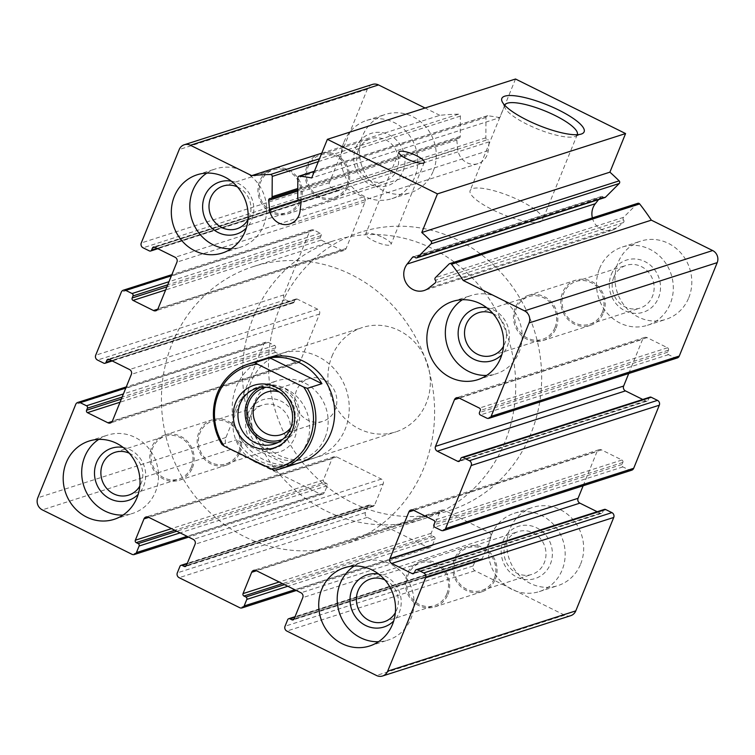 <?xml version="1.0" encoding="UTF-8"?>
<svg xmlns="http://www.w3.org/2000/svg" width="755" height="755" viewBox="0 0 755 755"><rect width="100%" height="100%" fill="white"/><g stroke="black" fill="none" stroke-linecap="round" stroke-linejoin="round"><path stroke-width="0.57" stroke-dasharray="3.77 2.83" d="M505.69 543.43A22.452 20.829 72.2 0 1 518.156 531.633A22.452 20.829 72.2 0 1 544.855 546.658A22.452 20.829 72.2 0 1 531.869 574.395A22.452 20.829 72.2 0 1 509.682 567.524A22.452 20.829 72.2 0 1 505.69 543.43M494.204 578.67A22.452 20.829 -107.8 0 0 490.203 554.585A22.452 20.829 -107.8 0 0 468.015 547.705A22.452 20.829 -107.8 0 0 455.539 559.512A22.452 20.829 -107.8 0 0 459.54 583.596A22.452 20.829 -107.8 0 0 481.728 590.467A22.452 20.829 -107.8 0 0 494.204 578.67M250.169 416.798A22.452 20.829 72.2 0 1 262.646 404.991A22.452 20.829 72.2 0 1 289.335 420.016A22.452 20.829 72.2 0 1 276.349 447.753A22.452 20.829 72.2 0 1 254.161 440.882A22.452 20.829 72.2 0 1 250.169 416.798M238.684 452.028A22.452 20.829 -107.8 0 0 234.692 427.943A22.452 20.829 -107.8 0 0 212.504 421.073A22.452 20.829 -107.8 0 0 200.028 432.87A22.452 20.829 -107.8 0 0 204.02 456.954A22.452 20.829 -107.8 0 0 226.207 463.834A22.452 20.829 -107.8 0 0 238.684 452.028M358.304 150.5A22.452 20.829 72.2 0 1 370.771 138.694A22.452 20.829 72.2 0 1 397.47 153.718A22.452 20.829 72.2 0 1 384.484 181.455A22.452 20.829 72.2 0 1 362.296 174.584A22.452 20.829 72.2 0 1 358.304 150.5M346.819 185.73A22.452 20.829 -107.8 0 0 342.817 161.645A22.452 20.829 -107.8 0 0 320.63 154.775A22.452 20.829 -107.8 0 0 308.163 166.572A22.452 20.829 -107.8 0 0 312.155 190.656A22.452 20.829 -107.8 0 0 334.342 197.527A22.452 20.829 -107.8 0 0 346.819 185.73M613.815 277.132A22.452 20.829 72.2 0 1 626.291 265.335A22.452 20.829 72.2 0 1 652.981 280.35A22.452 20.829 72.2 0 1 640.004 308.097A22.452 20.829 72.2 0 1 617.817 301.217A22.452 20.829 72.2 0 1 613.815 277.132M602.33 312.372A22.452 20.829 -107.8 0 0 598.337 288.287A22.452 20.829 -107.8 0 0 576.15 281.407A22.452 20.829 -107.8 0 0 563.674 293.214A22.452 20.829 -107.8 0 0 567.666 317.298A22.452 20.829 -107.8 0 0 589.863 324.169A22.452 20.829 -107.8 0 0 602.33 312.372M372.413 84.437A9.136 8.475 -107.8 0 0 367.336 89.232L329.406 182.644A3.652 3.388 -107.8 0 0 331.218 187.485L337.513 190.6A1.831 1.699 -107.8 0 0 339.75 189.741L340.58 187.693A1.831 1.699 -107.8 0 1 342.817 186.834L363.259 196.961A3.652 3.388 -107.8 0 1 365.071 201.802L346.111 248.499A3.652 3.388 -107.8 0 1 341.637 250.226L321.196 240.09A1.831 1.699 -107.8 0 1 320.29 237.674L321.12 235.626A1.831 1.699 -107.8 0 0 320.214 233.21L313.92 230.086A3.652 3.388 -107.8 0 0 309.446 231.804L283.823 294.903A3.652 3.388 -107.8 0 0 285.645 299.735L291.93 302.849A1.831 1.699 -107.8 0 0 294.167 301.991L294.997 299.943A1.831 1.699 -107.8 0 1 297.234 299.084L317.676 309.22A3.652 3.388 -107.8 0 1 319.497 314.052L300.528 360.758A3.652 3.388 -107.8 0 1 296.054 362.475L275.613 352.349A1.831 1.699 -107.8 0 1 274.707 349.924L275.537 347.876A1.831 1.699 -107.8 0 0 274.631 345.46L268.336 342.345A3.652 3.388 -107.8 0 0 263.863 344.063L225.934 437.475A9.136 8.475 -107.8 0 0 230.473 449.565L320.101 493.987A3.652 3.388 -107.8 0 0 324.575 492.269L327.236 485.71A1.831 1.699 -107.8 0 0 326.33 483.294L324.357 482.313L174.811 530.265M570.723 615.674A9.136 8.475 -107.8 0 1 564.608 615.165L474.98 570.752A3.652 3.388 -107.8 0 1 473.168 565.91L475.829 559.351A1.831 1.699 -107.8 0 1 478.066 558.492L480.029 559.474A1.831 1.699 -107.8 0 0 482.266 558.615L490.92 537.305A3.652 3.388 -107.8 0 0 489.108 532.473L444.289 510.257A3.652 3.388 -107.8 0 0 439.816 511.975L431.162 533.285A1.831 1.699 -107.8 0 0 432.068 535.701L434.04 536.673A1.831 1.699 -107.8 0 1 434.946 539.089L432.285 545.648A3.652 3.388 -107.8 0 1 427.811 547.366L367.27 517.364A3.652 3.388 -107.8 0 1 365.458 512.532L368.119 505.973A1.831 1.699 -107.8 0 1 370.356 505.114L372.319 506.086A1.831 1.699 -107.8 0 0 374.555 505.227L383.21 483.927A3.652 3.388 -107.8 0 0 381.398 479.085L336.579 456.879A3.652 3.388 -107.8 0 0 332.106 458.596L323.451 479.897A1.831 1.699 -107.8 0 0 324.357 482.313M604.396 509.408A1.831 1.699 -107.8 0 0 603.387 510.371L602.556 512.418L414.419 572.734M597.177 511.72L600.31 513.277A1.831 1.699 -107.8 0 0 602.556 512.418M583.153 485.767L597.026 451.603L413.712 510.371M631.661 470.223A3.652 3.388 -107.8 0 1 629.217 470.016L622.922 466.901A1.831 1.699 -107.8 0 1 622.016 464.485L622.847 462.438A1.831 1.699 -107.8 0 0 621.941 460.012L601.499 449.886A3.652 3.388 -107.8 0 0 597.026 451.603M649.98 397.149A1.831 1.699 -107.8 0 0 648.97 398.111L648.13 400.159L460.003 460.474M642.76 399.47L645.893 401.018A1.831 1.699 -107.8 0 0 648.13 400.159M628.736 373.517L642.609 339.344L459.295 398.121M677.244 357.964A3.652 3.388 -107.8 0 1 674.791 357.766L668.505 354.642A1.831 1.699 -107.8 0 1 667.599 352.226L668.43 350.178A1.831 1.699 -107.8 0 0 667.524 347.762L647.082 337.627A3.652 3.388 -107.8 0 0 642.609 339.344M637.824 203.321A1.831 1.699 -107.8 0 0 637.182 203.708L623.536 217.355A1.831 1.699 -107.8 0 0 623.517 219.913L435.38 280.228M592.364 217.893A16.44 15.251 -107.8 0 0 612.267 230.199A16.44 15.251 -107.8 0 0 616.741 227.812L623.356 222.602A1.831 1.699 -107.8 0 0 623.517 219.913M598.602 199.565L600.612 197.027L414.184 256.794M604.925 197.536A1.831 1.699 -107.8 0 1 603.151 197.008A1.831 1.699 -107.8 0 0 600.612 197.027M515.514 79.011L499.838 117.62L311.702 177.935M499.838 117.62A237.447 220.309 -107.8 0 0 487.824 115.77A1.831 1.699 -107.8 0 0 485.994 117.478L485.842 137.806A1.831 1.699 -107.8 0 0 487.541 139.713L299.405 200.028M321.753 153.189L439.844 115.326A237.447 220.309 -107.8 0 1 458.568 114.175A1.831 1.699 -107.8 0 1 460.38 116.081L460.229 136.41A1.831 1.699 -107.8 0 1 458.511 138.137A1.831 1.699 -107.8 0 0 456.803 140.053L457.681 148.971A16.44 15.251 -107.8 0 0 477.981 163.637A16.44 15.251 -107.8 0 0 488.221 150.632L489.221 141.817A1.831 1.699 -107.8 0 0 487.541 139.713M439.844 115.326L425.074 108.012M433.257 171.121A41.1 38.127 -107.8 0 0 425.943 127.029A41.1 38.127 -107.8 0 0 385.324 114.449A41.1 38.127 -107.8 0 0 362.494 136.051A41.1 38.127 -107.8 0 0 369.808 180.134A41.1 38.127 -107.8 0 0 410.418 192.714A41.1 38.127 -107.8 0 0 433.257 171.121M325.122 437.419A41.1 38.127 -107.8 0 0 317.808 393.327A41.1 38.127 -107.8 0 0 277.198 380.746A41.1 38.127 -107.8 0 0 254.359 402.349A41.1 38.127 -107.8 0 0 261.674 446.432A41.1 38.127 -107.8 0 0 302.293 459.021A41.1 38.127 -107.8 0 0 325.122 437.419M580.642 564.06A41.1 38.127 -107.8 0 0 573.328 519.969A41.1 38.127 -107.8 0 0 532.709 507.388A41.1 38.127 -107.8 0 0 509.88 528.991A41.1 38.127 -107.8 0 0 517.194 573.073A41.1 38.127 -107.8 0 0 557.803 585.653A41.1 38.127 -107.8 0 0 580.642 564.06M688.768 297.763A41.1 38.127 -107.8 0 0 681.463 253.671A41.1 38.127 -107.8 0 0 640.844 241.09A41.1 38.127 -107.8 0 0 618.015 262.693A41.1 38.127 -107.8 0 0 625.329 306.775A41.1 38.127 -107.8 0 0 665.938 319.356A41.1 38.127 -107.8 0 0 688.768 297.763M314.76 457.87L300.16 462.551A54.794 50.84 72.2 0 1 246.007 445.771A54.794 50.84 72.2 0 1 236.258 386.994A54.794 50.84 72.2 0 1 266.704 358.191L281.304 353.51A54.794 50.84 72.2 0 1 346.441 390.165A54.794 50.84 72.2 0 1 314.76 457.87A54.794 50.84 72.2 0 1 260.607 441.09A54.794 50.84 72.2 0 1 250.858 382.313A54.794 50.84 72.2 0 1 281.304 353.51M172.234 343.346A146.121 135.579 72.2 0 1 253.416 266.543A146.121 135.579 72.2 0 1 427.132 364.297A146.121 135.579 72.2 0 1 342.638 544.836A146.121 135.579 72.2 0 1 198.235 500.103A146.121 135.579 72.2 0 1 172.234 343.346M279.274 309.031A146.121 135.579 72.2 0 1 360.456 232.229A146.121 135.579 72.2 0 1 534.172 329.982A146.121 135.579 72.2 0 1 449.678 510.512A146.121 135.579 72.2 0 1 305.275 465.778A146.121 135.579 72.2 0 1 279.274 309.031A146.121 135.579 72.2 0 1 360.456 232.229A146.121 135.579 72.2 0 1 534.172 329.982A146.121 135.579 72.2 0 1 449.678 510.512A146.121 135.579 72.2 0 1 305.275 465.778A146.121 135.579 72.2 0 1 279.274 309.031M383.2 237.627A13.703 3.416 -157.9 0 1 391.033 244.337A13.703 3.416 -157.9 0 1 377.047 242.355A13.703 3.416 -157.9 0 1 365.647 234.031A13.703 3.416 -157.9 0 1 383.2 237.627M577.235 134.711A39.118 9.758 -157.9 0 1 575.112 136.438A39.118 9.758 -157.9 0 1 537.371 128.935A39.118 9.758 -157.9 0 1 505.086 108.003A39.118 9.758 -157.9 0 1 504.765 105.285M520.27 200.802A39.118 9.758 -157.9 0 1 542.619 219.979A39.118 9.758 -157.9 0 1 502.707 214.307A39.118 9.758 -157.9 0 1 470.139 190.543A39.118 9.758 -157.9 0 1 520.27 200.802M462.371 299.735A41.1 38.127 72.2 0 1 471.195 295.479A41.1 38.127 72.2 0 1 520.053 322.97A41.1 38.127 72.2 0 1 496.29 373.744A41.1 38.127 72.2 0 1 486.635 375.424M486.786 307.757A27.397 25.425 72.2 0 1 507.955 326.849A27.397 25.425 72.2 0 1 501.839 354.699M492.958 313.561A22.452 20.829 72.2 0 1 503.481 346.375M554.972 327.557A22.452 20.829 -107.8 0 0 550.98 303.472A22.452 20.829 -107.8 0 0 528.793 296.592A22.452 20.829 -107.8 0 0 516.316 308.399A22.452 20.829 -107.8 0 0 520.308 332.483A22.452 20.829 -107.8 0 0 542.496 339.354A22.452 20.829 -107.8 0 0 554.972 327.557M354.237 566.033A41.1 38.127 72.2 0 1 363.07 561.777A41.1 38.127 72.2 0 1 411.928 589.268A41.1 38.127 72.2 0 1 388.164 640.051A41.1 38.127 72.2 0 1 378.5 641.722M378.651 574.055A27.397 25.425 72.2 0 1 399.82 593.147A27.397 25.425 72.2 0 1 393.704 620.997M384.833 579.868A22.452 20.829 72.2 0 1 395.346 612.683M446.837 593.855A22.452 20.829 -107.8 0 0 442.845 569.77A22.452 20.829 -107.8 0 0 420.658 562.89A22.452 20.829 -107.8 0 0 408.181 574.697A22.452 20.829 -107.8 0 0 412.183 598.781A22.452 20.829 -107.8 0 0 434.37 605.652A22.452 20.829 -107.8 0 0 446.837 593.855M98.716 439.391A41.1 38.127 72.2 0 1 107.55 435.135A41.1 38.127 72.2 0 1 156.408 462.636A41.1 38.127 72.2 0 1 132.644 513.409A41.1 38.127 72.2 0 1 122.989 515.08M123.131 447.413A27.397 25.425 72.2 0 1 144.299 466.514A27.397 25.425 72.2 0 1 138.184 494.365M129.313 453.226A22.452 20.829 72.2 0 1 139.835 486.041M191.326 467.213A22.452 20.829 -107.8 0 0 187.334 443.128A22.452 20.829 -107.8 0 0 165.137 436.248A22.452 20.829 -107.8 0 0 152.67 448.055A22.452 20.829 -107.8 0 0 156.662 472.139A22.452 20.829 -107.8 0 0 178.85 479.01A22.452 20.829 -107.8 0 0 191.326 467.213M206.851 173.093A41.1 38.127 72.2 0 1 215.685 168.837A41.1 38.127 72.2 0 1 264.543 196.328A41.1 38.127 72.2 0 1 240.779 247.111A41.1 38.127 72.2 0 1 231.115 248.782M231.266 181.115A27.397 25.425 72.2 0 1 252.434 200.217A27.397 25.425 72.2 0 1 246.319 228.057M237.447 186.929A22.452 20.829 72.2 0 1 247.97 219.743M299.461 200.915A22.452 20.829 -107.8 0 0 295.46 176.83A22.452 20.829 -107.8 0 0 273.272 169.951A22.452 20.829 -107.8 0 0 260.796 181.757A22.452 20.829 -107.8 0 0 264.797 205.841A22.452 20.829 -107.8 0 0 286.985 212.712A22.452 20.829 -107.8 0 0 299.461 200.915M599.527 268.62A41.1 38.127 72.2 0 1 622.356 247.017A41.1 38.127 72.2 0 1 671.214 274.509A41.1 38.127 72.2 0 1 647.45 325.282A41.1 38.127 72.2 0 1 606.831 312.702A41.1 38.127 72.2 0 1 599.527 268.62M611.314 274.461A27.397 25.425 72.2 0 1 655.34 270.705A27.397 25.425 72.2 0 1 638.051 313.287A27.397 25.425 72.2 0 1 611.314 274.461M344.006 141.978A41.1 38.127 72.2 0 1 366.836 120.375A41.1 38.127 72.2 0 1 415.694 147.867A41.1 38.127 72.2 0 1 391.93 198.65A41.1 38.127 72.2 0 1 351.32 186.06A41.1 38.127 72.2 0 1 344.006 141.978M355.803 147.82A27.397 25.425 72.2 0 1 399.82 144.073A27.397 25.425 72.2 0 1 382.54 186.645A27.397 25.425 72.2 0 1 355.803 147.82M235.871 408.276A41.1 38.127 72.2 0 1 258.71 386.673A41.1 38.127 72.2 0 1 307.568 414.165A41.1 38.127 72.2 0 1 283.805 464.948A41.1 38.127 72.2 0 1 243.185 452.358A41.1 38.127 72.2 0 1 235.871 408.276M247.668 414.118A27.397 25.425 72.2 0 1 291.694 410.371A27.397 25.425 72.2 0 1 274.405 452.943A27.397 25.425 72.2 0 1 247.668 414.118M491.392 534.917A41.1 38.127 72.2 0 1 514.221 513.315A41.1 38.127 72.2 0 1 563.079 540.806A41.1 38.127 72.2 0 1 539.315 591.58A41.1 38.127 72.2 0 1 498.706 579A41.1 38.127 72.2 0 1 491.392 534.917M503.189 540.759A27.397 25.425 72.2 0 1 547.205 537.003A27.397 25.425 72.2 0 1 529.916 579.585A27.397 25.425 72.2 0 1 503.189 540.759M556.086 328.104A23.745 22.027 -107.8 0 0 551.867 302.632A23.745 22.027 -107.8 0 0 528.396 295.365A23.745 22.027 -107.8 0 0 514.665 324.697A23.745 22.027 -107.8 0 0 542.892 340.59A23.745 22.027 -107.8 0 0 556.086 328.104M603.443 312.919A23.745 22.027 -107.8 0 0 599.225 287.447A23.745 22.027 -107.8 0 0 575.754 280.18A23.745 22.027 -107.8 0 0 562.022 309.522A23.745 22.027 -107.8 0 0 590.25 325.405A23.745 22.027 -107.8 0 0 603.443 312.919M300.575 201.462A23.745 22.027 -107.8 0 0 296.347 175.99A23.745 22.027 -107.8 0 0 272.876 168.724A23.745 22.027 -107.8 0 0 259.154 198.065A23.745 22.027 -107.8 0 0 287.381 213.948A23.745 22.027 -107.8 0 0 300.575 201.462M347.932 186.287A23.745 22.027 -107.8 0 0 343.704 160.806A23.745 22.027 -107.8 0 0 320.233 153.539A23.745 22.027 -107.8 0 0 306.511 182.88A23.745 22.027 -107.8 0 0 334.739 198.763A23.745 22.027 -107.8 0 0 347.932 186.287M192.44 467.76A23.745 22.027 -107.8 0 0 188.212 442.288A23.745 22.027 -107.8 0 0 164.75 435.022A23.745 22.027 -107.8 0 0 151.019 464.363A23.745 22.027 -107.8 0 0 179.246 480.246A23.745 22.027 -107.8 0 0 192.44 467.76M239.797 452.585A23.745 22.027 -107.8 0 0 235.569 427.113A23.745 22.027 -107.8 0 0 212.108 419.837A23.745 22.027 -107.8 0 0 198.376 449.178A23.745 22.027 -107.8 0 0 226.604 465.061A23.745 22.027 -107.8 0 0 239.797 452.585M447.951 594.402A23.745 22.027 -107.8 0 0 443.732 568.93A23.745 22.027 -107.8 0 0 420.261 561.663A23.745 22.027 -107.8 0 0 406.53 590.995A23.745 22.027 -107.8 0 0 434.767 606.888A23.745 22.027 -107.8 0 0 447.951 594.402M495.308 579.217A23.745 22.027 -107.8 0 0 491.09 553.745A23.745 22.027 -107.8 0 0 467.619 546.478A23.745 22.027 -107.8 0 0 453.887 575.82A23.745 22.027 -107.8 0 0 482.124 591.703A23.745 22.027 -107.8 0 0 495.308 579.217M331.945 356.313A54.794 50.84 72.2 0 1 362.391 327.51A54.794 50.84 72.2 0 1 427.538 364.174A54.794 50.84 72.2 0 1 395.846 431.869A54.794 50.84 72.2 0 1 341.694 415.099A54.794 50.84 72.2 0 1 331.945 356.313M274.056 470.299L288.655 465.618A54.794 50.84 -107.8 0 1 236.504 439.769L288.655 465.618M221.904 444.45L236.504 439.769M253.331 317.345A146.121 135.579 72.2 0 1 334.512 240.543A146.121 135.579 72.2 0 1 508.228 338.297A146.121 135.579 72.2 0 1 423.734 518.836A146.121 135.579 72.2 0 1 279.322 474.102A146.121 135.579 72.2 0 1 253.331 317.345M260.003 387.485A29.228 27.114 72.2 0 1 263.486 386.079A29.228 27.114 72.2 0 1 283.05 387.683A29.228 27.114 72.2 0 1 299.707 416.147A29.228 27.114 72.2 0 1 281.322 441.732A29.228 27.114 72.2 0 1 277.67 442.609M266.156 387.249A27.397 25.425 72.2 0 1 282.389 389.325A27.397 25.425 72.2 0 1 298.017 414.835A27.397 25.425 72.2 0 1 282.823 439.231M279.35 391.987A22.452 20.829 72.2 0 1 282.342 393.195A22.452 20.829 72.2 0 1 290.798 427.698M324.046 379.831A22.452 20.829 72.2 0 1 336.843 401.698A22.452 20.829 72.2 0 1 322.725 421.356A22.452 20.829 72.2 0 1 307.691 420.12A22.452 20.829 72.2 0 1 294.894 398.244A22.452 20.829 72.2 0 1 309.012 378.595A22.452 20.829 72.2 0 1 324.046 379.831M263.863 344.063L75.726 404.378M225.934 437.475L37.797 497.79M230.473 449.565L42.337 509.88M320.101 493.987L131.965 554.302M324.575 492.269L187.089 536.343M327.236 485.71L180.096 532.879M326.33 483.294L176.783 531.237M323.451 479.897L171.498 528.623M332.106 458.596L148.792 517.364M336.579 456.879L148.442 517.194M381.398 479.085L193.261 539.4M383.21 483.927L195.073 544.242M374.555 505.227L186.419 565.542M372.319 506.086L186.343 565.712M370.356 505.114L187.108 563.862M368.119 505.973L179.983 566.288M365.458 512.532L177.321 572.847M367.27 517.364L179.133 577.679M427.811 547.366L239.675 607.681M432.285 545.648L294.799 589.731M434.946 539.089L287.806 586.267M434.04 536.673L284.493 584.625M432.068 535.701L282.521 583.643M431.162 533.285L279.208 582.001M439.816 511.975L256.502 570.752M444.289 510.257L256.153 570.582M489.108 532.473L300.971 592.788M490.92 537.305L302.783 597.62M482.266 558.615L294.129 618.93M480.029 559.474L294.054 619.1M478.066 558.492L294.818 617.25M475.829 559.351L287.693 619.676M473.168 565.91L285.031 626.225M474.98 570.752L286.843 631.067M564.608 615.165L376.471 675.489M603.387 510.371L415.25 570.686M600.31 513.277L414.344 572.903M601.499 449.886L413.363 510.201M621.941 460.012L433.804 520.337M622.847 462.438L434.71 522.753M622.016 464.485L433.88 524.801M622.922 466.901L434.786 527.216M629.217 470.016L441.08 530.331M648.97 398.111L460.833 458.427M645.893 401.018L459.918 460.644M647.082 337.627L458.946 397.951M667.524 347.762L479.387 408.077M668.43 350.178L480.293 410.493M667.599 352.226L479.463 412.541M668.505 354.642L480.369 414.967M674.791 357.766L486.664 418.081M637.182 203.708L449.046 264.033M623.536 217.355L435.399 277.67M623.356 222.602L435.22 282.917M616.741 227.812L428.613 288.127M603.151 197.008L415.014 257.332M487.824 115.77L314.363 171.385M485.994 117.478L297.857 177.793M485.842 137.806L297.706 198.121M489.221 141.817L301.085 202.132M488.221 150.632L300.084 210.956M457.681 148.971L298.848 199.896M456.803 140.053L297.763 191.043M458.511 138.137L270.375 198.452M460.229 136.41L297.781 188.495M460.38 116.081L318.327 161.627M458.568 114.175L319.488 158.767M367.336 89.232L179.209 149.556M329.406 182.644L141.27 242.959M331.218 187.485L143.091 247.8M337.513 190.6L149.377 250.915M339.75 189.741L157.04 248.32M340.58 187.693L154.86 247.234M342.817 186.834L154.69 247.149M363.259 196.961L175.122 257.276M365.071 201.802L176.944 262.117M346.111 248.499L157.974 308.823M341.637 250.226L157.823 309.154M321.196 240.09L165.628 289.967M320.29 237.674L166.893 286.853M321.12 235.626L167.733 284.805M320.214 233.21L168.997 281.69M313.92 230.086L171.394 275.783M309.446 231.804L121.31 292.128M283.823 294.903L95.696 355.218M285.645 299.735L97.508 360.05M291.93 302.849L103.794 363.174M294.167 301.991L111.457 360.569M294.997 299.943L109.277 359.493M297.234 299.084L109.107 359.399M317.676 309.22L129.549 369.535M319.497 314.052L131.361 374.367M300.528 360.758L112.391 421.073M296.054 362.475L112.24 421.413M275.613 352.349L120.054 402.217M274.707 349.924L121.319 399.102M275.537 347.876L122.15 397.055M274.631 345.46L123.414 393.94M268.336 342.345L125.811 388.042M481.728 590.467L531.869 574.395M468.015 547.705L518.156 531.633M226.207 463.834L276.349 447.753M212.504 421.073L262.646 404.991M334.342 197.527L384.484 181.455M320.63 154.775L370.771 138.694M589.863 324.169L640.004 308.097M576.15 281.407L626.291 265.335M322.545 494.185L188.637 537.116M334.135 456.671L145.998 516.996M373.546 506.19L185.409 566.505M369.129 505.01L187.334 563.296M430.256 547.564L296.347 590.495M441.845 510.059L253.708 570.374M481.256 559.568L293.119 619.893M476.839 558.398L295.045 616.684M601.537 513.372L413.4 573.696M599.055 449.687L410.918 510.002M647.12 401.122L458.983 461.437M644.638 337.428L456.501 397.743M612.267 230.199L424.14 290.515M601.376 196.489L413.24 256.804M487.135 115.836L314.439 171.206M477.981 163.637L289.844 223.952M457.945 138.203L269.809 198.527M459.087 138.061L297.772 189.779M338.74 190.694L157.823 248.706M341.6 186.73L153.463 247.045M344.082 250.424L155.945 310.739M311.475 229.888L171.847 274.65M293.157 302.953L112.24 360.956M296.017 298.989L107.88 359.305M298.499 362.674L110.362 422.998M265.892 342.147L126.264 386.909M342.638 544.836L423.734 518.836M253.416 266.543L334.512 240.543M398.914 152.095L365.647 234.031M424.301 162.4L391.033 244.337M575.112 136.438L581.671 133.918M505.086 108.003L502.141 101.623M504.802 105.171L470.139 190.543M577.282 134.607L542.619 219.979M477.802 379.68L496.29 373.744M452.707 301.405L471.195 295.479M492.354 355.435L542.496 339.354M478.651 312.674L528.793 296.592M369.676 645.978L388.164 640.051M344.582 567.703L363.07 561.777M384.229 621.733L434.37 605.652M370.516 578.972L420.658 562.89M114.156 519.336L132.644 513.409M89.062 441.062L107.55 435.135M128.709 495.091L178.85 479.01M114.996 452.33L165.137 436.248M222.291 253.038L240.779 247.111M197.197 174.764L215.685 168.837M236.844 228.793L286.985 212.712M223.131 186.032L273.272 169.951M647.45 325.282L665.938 319.356M622.356 247.017L640.844 241.09M391.93 198.65L410.418 192.714M366.836 120.375L385.324 114.449M283.805 464.948L302.293 459.021M258.71 386.673L277.198 380.746M539.315 591.58L557.803 585.653M514.221 513.315L532.709 507.388M542.892 340.59L590.25 325.405M528.396 295.365L575.754 280.18M287.381 213.948L334.739 198.763M272.876 168.724L320.233 153.539M179.246 480.246L226.604 465.061M164.75 435.022L212.108 419.837M434.767 606.888L482.124 591.703M420.261 561.663L467.619 546.478M300.16 462.551L395.846 431.869M266.704 358.191L362.391 327.51M274.188 444.025L281.322 441.732M256.341 388.363L263.486 386.079M281.011 434.72L322.725 421.356M267.308 391.968L309.012 378.595"/><path stroke-width="1.13" d="M75.726 404.378L37.797 497.79A9.136 8.475 -107.8 0 0 42.337 509.88L131.965 554.302A3.652 3.388 -107.8 0 0 136.438 552.584L139.099 546.025A1.831 1.699 -107.8 0 0 138.193 543.609L136.23 542.637A1.831 1.699 -107.8 0 1 135.324 540.221L143.969 518.912A3.652 3.388 -107.8 0 1 148.442 517.194L193.261 539.4A3.652 3.388 -107.8 0 1 195.073 544.242L186.419 565.542A1.831 1.699 -107.8 0 1 184.182 566.401L182.219 565.429A1.831 1.699 -107.8 0 0 179.983 566.288L177.321 572.847A3.652 3.388 -107.8 0 0 179.133 577.679L239.675 607.681A3.652 3.388 -107.8 0 0 244.148 605.963L246.809 599.413A1.831 1.699 -107.8 0 0 245.904 596.997L243.941 596.016A1.831 1.699 -107.8 0 1 243.034 593.6L251.679 572.299A3.652 3.388 -107.8 0 1 256.153 570.582L300.971 592.788A3.652 3.388 -107.8 0 1 302.783 597.62L294.129 618.93A1.831 1.699 -107.8 0 1 291.892 619.789L289.929 618.817A1.831 1.699 -107.8 0 0 287.693 619.676L285.031 626.225A3.652 3.388 -107.8 0 0 286.843 631.067L376.471 675.489A9.136 8.475 -107.8 0 0 382.587 675.989A9.136 8.475 -107.8 0 0 387.664 671.186L425.593 577.783A3.652 3.388 -107.8 0 0 423.781 572.941L417.487 569.827A1.831 1.699 -107.8 0 0 415.25 570.686L414.419 572.734A1.831 1.699 -107.8 0 1 412.183 573.592L391.741 563.466A3.652 3.388 -107.8 0 1 389.929 558.624L408.889 511.918A3.652 3.388 -107.8 0 1 413.363 510.201L433.804 520.337A1.831 1.699 -107.8 0 1 434.71 522.753L433.88 524.801A1.831 1.699 -107.8 0 0 434.786 527.216L441.08 530.331A3.652 3.388 -107.8 0 0 445.554 528.613L471.177 465.524A3.652 3.388 -107.8 0 0 469.355 460.692L463.07 457.568A1.831 1.699 -107.8 0 0 460.833 458.427L460.003 460.474A1.831 1.699 -107.8 0 1 457.766 461.343L437.324 451.207A3.652 3.388 -107.8 0 1 435.503 446.375L454.472 399.669A3.652 3.388 -107.8 0 1 458.946 397.951L479.387 408.077A1.831 1.699 -107.8 0 1 480.293 410.493L479.463 412.541A1.831 1.699 -107.8 0 0 480.369 414.967L486.664 418.081A3.652 3.388 -107.8 0 0 491.137 416.364L529.066 322.951A9.136 8.475 -107.8 0 0 524.527 310.862L463.221 280.473A237.447 220.309 -107.8 0 0 451.537 264.25A1.831 1.699 -107.8 0 0 449.046 264.033L435.399 277.67A1.831 1.699 -107.8 0 0 435.38 280.228A1.831 1.699 -107.8 0 1 435.22 282.917L428.613 288.127A16.44 15.251 -107.8 0 1 424.14 290.515A16.44 15.251 -107.8 0 1 406.53 283.644A16.44 15.251 -107.8 0 1 407.181 264.033L412.475 257.342A1.831 1.699 -107.8 0 1 415.014 257.332A1.831 1.699 -107.8 0 0 417.43 257.464L431.077 243.827A1.831 1.699 -107.8 0 0 431.011 241.175A237.447 220.309 -107.8 0 0 421.771 232.493L437.447 193.884L327.377 139.326L311.702 177.935A237.447 220.309 -107.8 0 0 299.688 176.085A1.831 1.699 -107.8 0 0 297.857 177.793L297.706 198.121A1.831 1.699 -107.8 0 0 299.405 200.028A1.831 1.699 -107.8 0 1 301.085 202.132L300.084 210.956A16.44 15.251 -107.8 0 1 289.844 223.952A16.44 15.251 -107.8 0 1 269.544 209.295L268.667 200.377A1.831 1.699 -107.8 0 1 270.375 198.452A1.831 1.699 -107.8 0 0 272.102 196.734L272.244 176.406A1.831 1.699 -107.8 0 0 270.441 174.499A237.447 220.309 -107.8 0 0 251.708 175.641L190.392 145.253A9.136 8.475 -107.8 0 0 184.277 144.752A9.136 8.475 -107.8 0 0 179.209 149.556L141.27 242.959A3.652 3.388 -107.8 0 0 143.091 247.8L149.377 250.915A1.831 1.699 -107.8 0 0 151.613 250.056L152.444 248.008A1.831 1.699 -107.8 0 1 154.69 247.149L175.122 257.276A3.652 3.388 -107.8 0 1 176.944 262.117L157.974 308.823A3.652 3.388 -107.8 0 1 153.501 310.541L133.059 300.405A1.831 1.699 -107.8 0 1 132.153 297.989L132.984 295.941A1.831 1.699 -107.8 0 0 132.078 293.525L125.783 290.411A3.652 3.388 -107.8 0 0 121.31 292.128L95.696 355.218A3.652 3.388 -107.8 0 0 97.508 360.05L103.794 363.174A1.831 1.699 -107.8 0 0 106.03 362.315L106.87 360.267A1.831 1.699 -107.8 0 1 109.107 359.399L129.549 369.535A3.652 3.388 -107.8 0 1 131.361 374.367L112.391 421.073A3.652 3.388 -107.8 0 1 107.918 422.791L87.476 412.664A1.831 1.699 -107.8 0 1 86.57 410.248L87.401 408.2A1.831 1.699 -107.8 0 0 86.495 405.775L80.209 402.66A3.652 3.388 -107.8 0 0 75.726 404.378M382.587 675.989L570.723 615.674A9.136 8.475 -107.8 0 0 575.791 610.87L613.73 517.458A3.652 3.388 -107.8 0 0 611.909 512.626L605.623 509.512A1.831 1.699 -107.8 0 0 604.396 509.408L416.26 569.723M597.177 511.72L579.878 503.141L391.741 563.466M583.153 485.767L578.056 498.309A3.652 3.388 -107.8 0 0 579.878 503.141M443.525 530.538L631.661 470.223A3.652 3.388 -107.8 0 0 633.69 468.298L659.304 405.209A3.652 3.388 -107.8 0 0 657.492 400.367L651.206 397.253A1.831 1.699 -107.8 0 0 649.98 397.149L461.843 457.473M642.76 399.47L625.451 390.892L437.324 451.207M628.736 373.517L623.639 386.05A3.652 3.388 -107.8 0 0 625.451 390.892M489.108 418.279L677.244 357.964A3.652 3.388 -107.8 0 0 679.274 356.049L717.203 262.636A9.136 8.475 -107.8 0 0 712.663 250.547L651.348 220.158L463.221 280.473M651.348 220.158A237.447 220.309 -107.8 0 0 639.674 203.935A1.831 1.699 -107.8 0 0 637.824 203.321L449.687 263.637M598.602 199.565L595.317 203.718A16.44 15.251 -107.8 0 0 592.364 217.893M416.788 257.851L604.925 197.536A1.831 1.699 -107.8 0 0 605.567 197.14L619.213 183.503A1.831 1.699 -107.8 0 0 619.147 180.86A237.447 220.309 -107.8 0 0 609.908 172.168L421.771 232.493M609.908 172.168L625.584 133.56L437.447 193.884M558.757 110.07A44.422 11.089 -157.9 0 1 581.671 133.918A44.422 11.089 -157.9 0 1 538.806 125.396A44.422 11.089 -157.9 0 1 502.141 101.623A44.422 11.089 -157.9 0 1 517.307 96.121A44.422 11.089 -157.9 0 1 558.757 110.07M416.477 155.681A13.703 3.416 -157.9 0 1 424.301 162.4A13.703 3.416 -157.9 0 1 410.324 160.409A13.703 3.416 -157.9 0 1 398.914 152.095A13.703 3.416 -157.9 0 1 416.477 155.681M625.584 133.56L515.514 79.011L327.377 139.326M321.753 153.189L251.708 175.641M425.074 108.012L378.529 84.938A9.136 8.475 -107.8 0 0 372.413 84.437L184.277 144.752M245.12 231.436A41.1 38.127 -107.8 0 0 237.806 187.353A41.1 38.127 -107.8 0 0 197.197 174.764A41.1 38.127 -107.8 0 0 174.358 196.366A41.1 38.127 -107.8 0 0 181.672 240.458A41.1 38.127 -107.8 0 0 222.291 253.038A41.1 38.127 -107.8 0 0 245.12 231.436M136.985 497.734A41.1 38.127 -107.8 0 0 129.671 453.651A41.1 38.127 -107.8 0 0 89.062 441.062A41.1 38.127 -107.8 0 0 66.232 462.664A41.1 38.127 -107.8 0 0 73.537 506.756A41.1 38.127 -107.8 0 0 114.156 519.336A41.1 38.127 -107.8 0 0 136.985 497.734M392.506 624.376A41.1 38.127 -107.8 0 0 385.192 580.284A41.1 38.127 -107.8 0 0 344.582 567.703A41.1 38.127 -107.8 0 0 321.743 589.306A41.1 38.127 -107.8 0 0 329.057 633.388A41.1 38.127 -107.8 0 0 369.676 645.978A41.1 38.127 -107.8 0 0 392.506 624.376M500.641 358.078A41.1 38.127 -107.8 0 0 493.326 313.986A41.1 38.127 -107.8 0 0 452.707 301.405A41.1 38.127 -107.8 0 0 429.878 323.008A41.1 38.127 -107.8 0 0 437.192 367.09A41.1 38.127 -107.8 0 0 477.802 379.68A41.1 38.127 -107.8 0 0 500.641 358.078M224.226 446.13L221.904 444.45A54.794 50.84 72.2 0 1 217.449 393.025A54.794 50.84 72.2 0 1 247.895 364.221L266.704 358.191A54.794 50.84 72.2 0 1 331.851 394.846A54.794 50.84 72.2 0 1 300.16 462.551L281.351 468.581A54.794 50.84 72.2 0 1 274.056 470.299L224.226 446.13A52.973 49.15 72.2 0 1 257.493 364.184L303.718 387.098A52.973 49.15 72.2 0 1 270.441 469.034M504.765 105.285A39.118 9.758 -157.9 0 1 504.802 105.171A39.118 9.758 -157.9 0 1 554.934 115.43A39.118 9.758 -157.9 0 1 577.282 134.607A39.118 9.758 -157.9 0 1 577.235 134.711M486.635 375.424A41.1 38.127 72.2 0 1 448.366 317.081A41.1 38.127 72.2 0 1 462.371 299.735M501.839 354.699A27.397 25.425 72.2 0 1 469.421 356.492A27.397 25.425 72.2 0 1 460.163 322.923A27.397 25.425 72.2 0 1 486.786 307.757M503.481 346.375A22.452 20.829 72.2 0 1 492.354 355.435A22.452 20.829 72.2 0 1 470.167 348.555A22.452 20.829 72.2 0 1 466.175 324.471A22.452 20.829 72.2 0 1 478.651 312.674A22.452 20.829 72.2 0 1 492.958 313.561M378.5 641.722A41.1 38.127 72.2 0 1 340.231 583.379A41.1 38.127 72.2 0 1 354.237 566.033M393.704 620.997A27.397 25.425 72.2 0 1 361.296 622.79A27.397 25.425 72.2 0 1 352.028 589.221A27.397 25.425 72.2 0 1 378.651 574.055M395.346 612.683A22.452 20.829 72.2 0 1 384.229 621.733A22.452 20.829 72.2 0 1 362.032 614.853A22.452 20.829 72.2 0 1 358.04 590.769A22.452 20.829 72.2 0 1 370.516 578.972A22.452 20.829 72.2 0 1 384.833 579.868M122.989 515.08A41.1 38.127 72.2 0 1 84.72 456.737A41.1 38.127 72.2 0 1 98.716 439.391M138.184 494.365A27.397 25.425 72.2 0 1 105.775 496.158A27.397 25.425 72.2 0 1 96.508 462.579A27.397 25.425 72.2 0 1 123.131 447.413M139.835 486.041A22.452 20.829 72.2 0 1 128.709 495.091A22.452 20.829 72.2 0 1 106.521 488.211A22.452 20.829 72.2 0 1 102.529 464.127A22.452 20.829 72.2 0 1 114.996 452.33A22.452 20.829 72.2 0 1 129.313 453.226M231.115 248.782A41.1 38.127 72.2 0 1 192.846 190.439A41.1 38.127 72.2 0 1 206.851 173.093M246.319 228.057A27.397 25.425 72.2 0 1 213.91 229.86A27.397 25.425 72.2 0 1 204.643 196.281A27.397 25.425 72.2 0 1 231.266 181.115M247.97 219.743A22.452 20.829 72.2 0 1 236.844 228.793A22.452 20.829 72.2 0 1 214.656 221.913A22.452 20.829 72.2 0 1 210.654 197.829A22.452 20.829 72.2 0 1 223.131 186.032A22.452 20.829 72.2 0 1 237.447 186.929M275.952 387.117A32.88 30.502 72.2 0 1 282.493 443.506A32.88 30.502 72.2 0 1 233.474 419.214A32.88 30.502 72.2 0 1 275.952 387.117M247.895 364.221A54.794 50.84 72.2 0 1 255.181 362.513L257.493 364.184M303.718 387.098L307.332 388.353A54.794 50.84 72.2 0 1 281.351 468.581M255.181 362.513L269.78 357.832A54.794 50.84 -107.8 0 1 321.923 383.682L269.78 357.832M307.332 388.353L321.923 383.682M275.915 389.976A29.228 27.114 72.2 0 1 292.572 418.44A29.228 27.114 72.2 0 1 274.188 444.025A29.228 27.114 72.2 0 1 239.448 424.47A29.228 27.114 72.2 0 1 256.341 388.363A29.228 27.114 72.2 0 1 275.915 389.976M277.67 442.609A29.228 27.114 72.2 0 1 246.583 422.187A29.228 27.114 72.2 0 1 260.003 387.485M282.823 439.231A27.397 25.425 72.2 0 1 248.197 421.668A27.397 25.425 72.2 0 1 266.156 387.249M290.798 427.698A22.452 20.829 72.2 0 1 281.011 434.72A22.452 20.829 72.2 0 1 254.322 419.704A22.452 20.829 72.2 0 1 267.308 391.968A22.452 20.829 72.2 0 1 279.35 391.987M187.089 536.343L136.438 552.584M180.096 532.879L139.099 546.025M176.783 531.237L138.193 543.609M174.811 530.265L136.23 542.637M171.498 528.623L135.324 540.221M148.792 517.364L143.969 518.912M186.343 565.712L184.182 566.401M187.108 563.862L182.219 565.429M294.799 589.731L244.148 605.963M287.806 586.267L246.809 599.413M284.493 584.625L245.904 596.997M282.521 583.643L243.941 596.016M279.208 582.001L243.034 593.6M256.502 570.752L251.679 572.299M294.054 619.1L291.892 619.789M294.818 617.25L289.929 618.817M575.791 610.87L387.664 671.186M613.73 517.458L425.593 577.783M611.909 512.626L423.781 572.941M605.623 509.512L417.487 569.827M414.344 572.903L412.183 573.592M578.056 498.309L389.929 558.624M413.712 510.371L408.889 511.918M633.69 468.298L445.554 528.613M659.304 405.209L471.177 465.524M657.492 400.367L469.355 460.692M651.206 397.253L463.07 457.568M459.918 460.644L457.766 461.343M623.639 386.05L435.503 446.375M459.295 398.121L454.472 399.669M679.274 356.049L491.137 416.364M717.203 262.636L529.066 322.951M712.663 250.547L524.527 310.862M639.674 203.935L451.537 264.25M595.317 203.718L407.181 264.033M414.184 256.794L412.475 257.342M605.567 197.14L417.43 257.464M619.213 183.503L431.077 243.827M619.147 180.86L431.011 241.175M314.363 171.385L299.688 176.085M298.848 199.896L269.544 209.295M297.763 191.043L268.667 200.377M297.781 188.495L272.102 196.734M318.327 161.627L272.244 176.406M319.488 158.767L270.441 174.499M378.529 84.938L190.392 145.253M157.04 248.32L151.613 250.056M154.86 247.234L152.444 248.008M157.823 309.154L153.501 310.541M165.628 289.967L133.059 300.405M166.893 286.853L132.153 297.989M167.733 284.805L132.984 295.941M168.997 281.69L132.078 293.525M171.394 275.783L125.783 290.411M111.457 360.569L106.03 362.315M109.277 359.493L106.87 360.267M112.24 421.413L107.918 422.791M120.054 402.217L87.476 412.664M121.319 399.102L86.57 410.248M122.15 397.055L87.401 408.2M123.414 393.94L86.495 405.775M125.811 388.042L80.209 402.66M188.637 537.116L134.409 554.5M187.334 563.296L181.002 565.325M296.347 590.495L242.119 607.888M295.045 616.684L288.712 618.713M314.439 171.206L299.008 176.151M297.772 189.779L270.951 198.376M157.823 248.706L150.604 251.019M171.847 274.65L123.339 290.203M112.24 360.956L105.02 363.268M126.264 386.909L77.756 402.462"/></g></svg>
